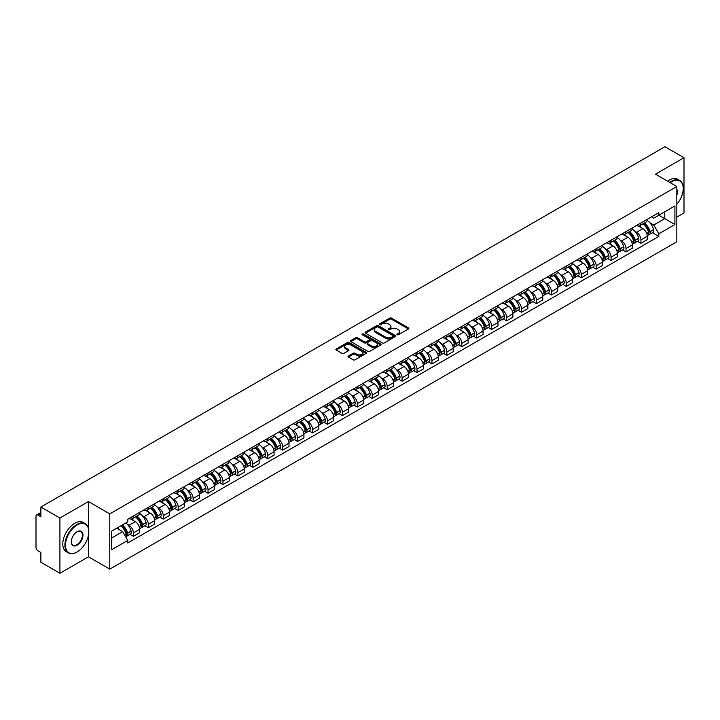 <?xml version="1.0" encoding="UTF-8"?>
<svg xmlns="http://www.w3.org/2000/svg" width="720" height="720" viewBox="0 0 720 720"><rect width="100%" height="100%" fill="white"/><g stroke="black" fill="none" stroke-linecap="round" stroke-linejoin="round"><path stroke-width="1.08" d="M397.152 334.737A0.927 0.54 0 0 0 398.466 334.737L408.447 328.977A1.332 0.765 0 0 0 408.834 328.437A1.332 0.765 0 0 0 408.447 327.897L391.545 318.132A1.332 0.765 0 0 0 389.664 318.132L379.683 323.892A0.927 0.54 0 0 0 380.997 324.657L382.293 323.91A4.248 2.457 0 0 1 388.305 323.91L389.709 324.72A4.248 2.457 0 0 1 390.951 326.457A4.248 2.457 0 0 1 389.709 328.194L388.422 328.941A0.927 0.54 0 0 0 389.736 329.697L391.023 328.95A4.248 2.457 0 0 1 397.035 328.95L398.448 329.769A4.248 2.457 0 0 1 399.69 331.497A4.248 2.457 0 0 1 398.448 333.234L397.152 333.981A0.927 0.54 0 0 0 397.152 334.737L397.152 333.981M348.435 355.986A1.332 0.765 0 0 0 348.039 356.526A1.332 0.765 0 0 0 348.435 357.066L353.178 359.811A1.332 0.765 0 0 0 355.05 359.811L366.138 353.412A1.332 0.765 0 0 0 366.525 352.863A1.332 0.765 0 0 0 366.138 352.323L349.227 342.567A1.332 0.765 0 0 0 347.355 342.567L336.267 348.966A1.332 0.765 0 0 0 335.88 349.506A1.332 0.765 0 0 0 336.267 350.046L342 353.358A1.332 0.765 0 0 0 343.872 353.358L348.615 350.613A1.332 0.765 0 0 0 349.011 350.073A1.332 0.765 0 0 0 348.615 349.533L345.78 347.895A3.555 2.052 0 0 1 344.736 346.437A3.555 2.052 0 0 1 346.932 344.547A3.555 2.052 0 0 1 350.802 344.988L361.935 351.414A3.555 2.052 0 0 1 362.97 352.863A3.555 2.052 0 0 1 360.783 354.762A3.555 2.052 0 0 1 356.904 354.321L355.05 353.25A1.332 0.765 0 0 0 353.178 353.25L348.435 355.986L348.435 357.066L353.178 354.348L353.178 353.25M109.773 513.882L88.434 501.561L59.922 518.031L40.878 507.033L664.956 146.727L684 157.716L655.488 174.186L676.827 186.507L109.773 513.882L109.773 569.133L676.827 241.749L676.827 186.507M382.383 342.945A1.332 0.765 0 0 0 384.264 342.945L395.343 336.546A1.332 0.765 0 0 0 395.739 336.006A1.332 0.765 0 0 0 395.343 335.457L378.441 325.701A1.332 0.765 0 0 0 376.56 325.701L365.481 332.1A1.332 0.765 0 0 0 365.085 332.64A1.332 0.765 0 0 0 365.481 333.18L382.383 342.945M362.61 334.944A0.927 0.54 0 0 1 363.555 335.07L380.727 344.988L369.657 351.378A1.332 0.765 0 0 1 367.776 351.378L350.874 341.613L350.874 340.533A1.332 0.765 0 0 0 350.487 341.073A1.332 0.765 0 0 0 350.874 341.613M350.874 340.533L355.617 337.788A1.332 0.765 0 0 1 357.498 337.788L364.347 341.748A1.332 0.765 0 0 0 366.228 341.748L369.378 339.93A1.332 0.765 0 0 0 369.765 339.39A1.332 0.765 0 0 0 369.378 338.85L362.241 334.728A0.927 0.54 0 0 1 363.555 333.972L380.745 343.89A1.332 0.765 0 0 1 381.132 344.43A1.332 0.765 0 0 1 380.745 344.979L380.745 343.89M59.922 518.031L59.922 573.273L40.878 562.284L40.878 552.501L37.917 550.791A2.709 1.566 -120 0 1 36 547.47L36 516.204A2.709 1.566 -120 0 1 36.558 514.962L40.878 512.469M676.827 217.107L684 212.967L684 157.716M59.922 573.273L88.434 556.812L109.773 569.133M40.878 507.033L40.878 516.816L37.917 515.097A2.709 1.566 -120 0 0 36.558 514.962M640.944 222.966A6.228 3.591 60 0 1 639.648 225.756L645.966 222.111A6.228 3.591 -120 0 0 647.253 219.321M634.95 231.381L636.543 232.299A6.228 3.591 60 0 1 640.944 239.922L647.253 236.277A6.228 3.591 -120 0 0 642.852 228.654L638.334 226.044M647.253 236.277L647.253 239.652L640.944 243.297L637.515 241.317M639.648 225.756A6.228 3.591 60 0 1 636.588 225.477M640.944 239.922L640.944 243.297M626.013 231.579A6.228 3.591 60 0 1 624.726 234.378L631.035 230.733A6.228 3.591 -120 0 0 632.331 227.934M622.584 249.939L626.013 251.91L632.331 248.265L632.331 244.899A6.228 3.591 -120 0 0 627.93 237.276L623.403 234.666M624.726 234.378A6.228 3.591 60 0 1 621.657 234.099M620.019 240.003L621.612 240.921A6.228 3.591 60 0 1 626.013 248.544L626.013 251.91M611.082 240.201A6.228 3.591 60 0 1 609.795 242.991L616.113 239.346A6.228 3.591 -120 0 0 617.4 236.556M607.662 258.552L611.082 260.532L617.4 256.887L617.4 253.512A6.228 3.591 -120 0 0 612.999 245.889L608.481 243.279M609.795 242.991A6.228 3.591 60 0 1 606.735 242.712M605.088 248.616L606.681 249.534A6.228 3.591 60 0 1 611.082 257.157L611.082 260.532M596.16 248.823A6.228 3.591 60 0 1 594.873 251.613L601.182 247.968A6.228 3.591 -120 0 0 602.469 245.169M592.731 267.174L596.16 269.154L602.478 265.5L602.478 262.134A6.228 3.591 -120 0 0 598.068 254.511L593.55 251.901M594.873 251.613A6.228 3.591 60 0 1 591.804 251.334M590.166 257.238L591.759 258.156A6.228 3.591 60 0 1 596.16 265.779L596.16 269.154M581.229 257.436A6.228 3.591 60 0 1 579.942 260.235L586.26 256.59A6.228 3.591 -120 0 0 587.547 253.791M577.809 275.787L581.229 277.767L587.547 274.122L587.547 270.756A6.228 3.591 -120 0 0 583.146 263.124L578.628 260.514M579.942 260.235A6.228 3.591 60 0 1 576.873 259.947M575.235 265.851L576.828 266.778A6.228 3.591 60 0 1 581.229 274.401L581.229 277.767M566.307 266.058A6.228 3.591 60 0 1 565.011 268.848L571.329 265.203A6.228 3.591 -120 0 0 572.616 262.413M562.878 284.409L566.307 286.389L572.616 282.744L572.616 279.369A6.228 3.591 -120 0 0 568.215 271.746L563.697 269.136M565.011 268.848A6.228 3.591 60 0 1 561.951 268.569M560.313 274.473L561.906 275.391A6.228 3.591 60 0 1 566.307 283.014L566.307 286.389M551.376 274.671A6.228 3.591 60 0 1 550.089 277.47L556.398 273.825A6.228 3.591 -120 0 0 557.694 271.026M547.947 293.031L551.376 295.002L557.694 291.357L557.694 287.991A6.228 3.591 -120 0 0 553.293 280.368L548.766 277.758M550.089 277.47A6.228 3.591 60 0 1 547.02 277.191M545.382 283.095L546.975 284.013A6.228 3.591 60 0 1 551.376 291.636L551.376 295.002M536.445 283.293A6.228 3.591 60 0 1 535.158 286.083L541.476 282.438A6.228 3.591 -120 0 0 542.763 279.648M533.025 301.644L536.445 303.624L542.763 299.979L542.763 296.604A6.228 3.591 -120 0 0 538.362 288.981L533.844 286.371M535.158 286.083A6.228 3.591 60 0 1 532.098 285.804M530.451 291.708L532.044 292.626A6.228 3.591 60 0 1 536.445 300.249L536.445 303.624M521.523 291.906A6.228 3.591 60 0 1 520.236 294.705L526.545 291.06A6.228 3.591 -120 0 0 527.841 288.261M518.094 310.266L521.523 312.237L527.841 308.592L527.841 305.226A6.228 3.591 -120 0 0 523.431 297.603L518.913 294.993M520.236 294.705A6.228 3.591 60 0 1 517.167 294.426M515.529 300.33L517.122 301.248A6.228 3.591 60 0 1 521.523 308.871L521.523 312.237M506.592 300.528A6.228 3.591 60 0 1 505.305 303.327L511.623 299.673A6.228 3.591 -120 0 0 512.91 296.883M503.172 318.879L506.592 320.859L512.91 317.214L512.91 313.839A6.228 3.591 -120 0 0 508.509 306.216L503.991 303.606M505.305 303.327A6.228 3.591 60 0 1 502.245 303.039M500.598 308.943L502.191 309.861A6.228 3.591 60 0 1 506.592 317.493L506.592 320.859M491.67 309.15A6.228 3.591 60 0 1 490.374 311.94L496.692 308.295A6.228 3.591 -120 0 0 497.979 305.505M488.241 327.501L491.67 329.481L497.979 325.827L497.979 322.461A6.228 3.591 -120 0 0 493.578 314.838L489.06 312.228M490.374 311.94A6.228 3.591 60 0 1 487.314 311.661M485.676 317.565L487.269 318.483A6.228 3.591 60 0 1 491.67 326.106L491.67 329.481M476.739 317.763A6.228 3.591 60 0 1 475.452 320.562L481.77 316.917A6.228 3.591 -120 0 0 483.057 314.118M473.319 336.114L476.739 338.094L483.057 334.449L483.057 331.083A6.228 3.591 -120 0 0 478.656 323.451L474.129 320.85M475.452 320.562A6.228 3.591 60 0 1 472.383 320.283M470.745 326.178L472.338 327.105A6.228 3.591 60 0 1 476.739 334.728L476.739 338.094M461.808 326.385A6.228 3.591 60 0 1 460.521 329.175L466.839 325.53A6.228 3.591 -120 0 0 468.126 322.74M458.388 344.736L461.808 346.716L468.126 343.071L468.126 339.696A6.228 3.591 -120 0 0 463.725 332.073L459.207 329.463M460.521 329.175A6.228 3.591 60 0 1 457.461 328.896M455.814 334.8L457.407 335.718A6.228 3.591 60 0 1 461.808 343.341L461.808 346.716M446.886 334.998A6.228 3.591 60 0 1 445.599 337.797L451.908 334.152A6.228 3.591 -120 0 0 453.204 331.353M443.457 353.358L446.886 355.329L453.204 351.684L453.204 348.318A6.228 3.591 -120 0 0 448.803 340.695L444.276 338.085M445.599 337.797A6.228 3.591 60 0 1 442.53 337.518M440.892 343.422L442.485 344.34A6.228 3.591 60 0 1 446.886 351.963L446.886 355.329M431.955 343.62A6.228 3.591 60 0 1 430.668 346.41L436.986 342.765A6.228 3.591 -120 0 0 438.273 339.975M428.535 361.971L431.955 363.951L438.273 360.306L438.273 356.931A6.228 3.591 -120 0 0 433.872 349.308L429.354 346.698M430.668 346.41A6.228 3.591 60 0 1 427.608 346.131M425.961 352.035L427.554 352.953A6.228 3.591 60 0 1 431.955 360.576L431.955 363.951M417.033 352.242A6.228 3.591 60 0 1 415.737 355.032L422.055 351.387A6.228 3.591 -120 0 0 423.342 348.588M413.604 370.593L417.033 372.564L423.342 368.919L423.342 365.553A6.228 3.591 -120 0 0 418.941 357.93L414.423 355.32M415.737 355.032A6.228 3.591 60 0 1 412.677 354.753M411.039 360.657L412.632 361.575A6.228 3.591 60 0 1 417.033 369.198L417.033 372.564M402.102 360.855A6.228 3.591 60 0 1 400.815 363.654L407.133 360A6.228 3.591 -120 0 0 408.42 357.21M398.682 379.206L402.102 381.186L408.42 377.541L408.42 374.166A6.228 3.591 -120 0 0 404.019 366.543L399.492 363.933M400.815 363.654A6.228 3.591 60 0 1 397.746 363.366M396.108 369.27L397.701 370.197A6.228 3.591 60 0 1 402.102 377.82L402.102 381.186M387.171 369.477A6.228 3.591 60 0 1 385.884 372.267L392.202 368.622A6.228 3.591 -120 0 0 393.489 365.832M383.751 387.828L387.171 389.808L393.489 386.163L393.489 382.788A6.228 3.591 -120 0 0 389.088 375.165L384.57 372.555M385.884 372.267A6.228 3.591 60 0 1 382.824 371.988M381.177 377.892L382.77 378.81A6.228 3.591 60 0 1 387.171 386.433L387.171 389.808M372.249 378.09A6.228 3.591 60 0 1 370.962 380.889L377.271 377.244A6.228 3.591 -120 0 0 378.567 374.445M368.82 396.45L372.249 398.421L378.567 394.776L378.567 391.41A6.228 3.591 -120 0 0 374.166 383.787L369.639 381.177M370.962 380.889A6.228 3.591 60 0 1 367.893 380.61M366.255 386.514L367.848 387.432A6.228 3.591 60 0 1 372.249 395.055L372.249 398.421M357.318 386.712A6.228 3.591 60 0 1 356.031 389.502L362.349 385.857A6.228 3.591 -120 0 0 363.636 383.067M353.898 405.063L357.318 407.043L363.636 403.398L363.636 400.023A6.228 3.591 -120 0 0 359.235 392.4L354.717 389.79M356.031 389.502A6.228 3.591 60 0 1 352.971 389.223M351.324 395.127L352.917 396.045A6.228 3.591 60 0 1 357.318 403.668L357.318 407.043M342.396 395.325A6.228 3.591 60 0 1 341.1 398.124L347.418 394.479A6.228 3.591 -120 0 0 348.705 391.68M338.967 413.685L342.396 415.656L348.705 412.011L348.705 408.645A6.228 3.591 -120 0 0 344.304 401.022L339.786 398.412M341.1 398.124A6.228 3.591 60 0 1 338.04 397.845M336.402 403.749L337.995 404.667A6.228 3.591 60 0 1 342.396 412.29L342.396 415.656M327.465 403.947A6.228 3.591 60 0 1 326.178 406.746L332.496 403.092A6.228 3.591 -120 0 0 333.783 400.302M324.045 422.298L327.465 424.278L333.783 420.633L333.783 417.258A6.228 3.591 -120 0 0 329.382 409.635L324.855 407.025M326.178 406.746A6.228 3.591 60 0 1 323.109 406.458M321.471 412.362L323.064 413.28A6.228 3.591 60 0 1 327.465 420.912L327.465 424.278M312.534 412.569A6.228 3.591 60 0 1 311.247 415.359L317.565 411.714A6.228 3.591 -120 0 0 318.852 408.915M309.114 430.92L312.543 432.9L318.852 429.246L318.852 425.88A6.228 3.591 -120 0 0 314.451 418.257L309.933 415.647M311.247 415.359A6.228 3.591 60 0 1 308.187 415.08M306.549 420.984L308.133 421.902A6.228 3.591 60 0 1 312.543 429.525L312.543 432.9M297.612 421.182A6.228 3.591 60 0 1 296.325 423.981L302.634 420.336A6.228 3.591 -120 0 0 303.93 417.537M294.183 439.533L297.612 441.513L303.93 437.868L303.93 434.502A6.228 3.591 -120 0 0 299.529 426.87L295.002 424.26M296.325 423.981A6.228 3.591 60 0 1 293.256 423.693M291.618 429.597L293.211 430.524A6.228 3.591 60 0 1 297.612 438.147L297.612 441.513M282.681 429.804A6.228 3.591 60 0 1 281.394 432.594L287.712 428.949A6.228 3.591 -120 0 0 288.999 426.159M279.261 448.155L282.681 450.135L288.999 446.49L288.999 443.115A6.228 3.591 -120 0 0 284.598 435.492L280.08 432.882M281.394 432.594A6.228 3.591 60 0 1 278.334 432.315M276.687 438.219L278.28 439.137A6.228 3.591 60 0 1 282.681 446.76L282.681 450.135M267.759 438.417A6.228 3.591 60 0 1 266.463 441.216L272.781 437.571A6.228 3.591 -120 0 0 274.068 434.772M264.33 456.777L267.759 458.748L274.068 455.103L274.068 451.737A6.228 3.591 -120 0 0 269.667 444.114L265.149 441.504M266.463 441.216A6.228 3.591 60 0 1 263.403 440.937M261.765 446.841L263.358 447.759A6.228 3.591 60 0 1 267.759 455.382L267.759 458.748M252.828 447.039A6.228 3.591 60 0 1 251.541 449.829L257.859 446.184A6.228 3.591 -120 0 0 259.146 443.394M249.408 465.39L252.828 467.37L259.146 463.725L259.146 460.35A6.228 3.591 -120 0 0 254.745 452.727L250.227 450.117M251.541 449.829A6.228 3.591 60 0 1 248.472 449.55M246.834 455.454L248.427 456.372A6.228 3.591 60 0 1 252.828 463.995L252.828 467.37M237.906 455.661A6.228 3.591 60 0 1 236.61 458.451L242.928 454.806A6.228 3.591 -120 0 0 244.215 452.007M234.477 474.012L237.906 475.983L244.215 472.338L244.215 468.972A6.228 3.591 -120 0 0 239.814 461.349L235.296 458.739M236.61 458.451A6.228 3.591 60 0 1 233.55 458.172M231.912 464.076L233.496 464.994A6.228 3.591 60 0 1 237.906 472.617L237.906 475.983M222.975 464.274A6.228 3.591 60 0 1 221.688 467.073L227.997 463.419A6.228 3.591 -120 0 0 229.293 460.629M219.546 482.625L222.975 484.605L229.293 480.96L229.293 477.585A6.228 3.591 -120 0 0 224.892 469.962L220.365 467.352M221.688 467.073A6.228 3.591 60 0 1 218.619 466.785M216.981 472.689L218.574 473.607A6.228 3.591 60 0 1 222.975 481.239L222.975 484.605M208.044 472.896A6.228 3.591 60 0 1 206.757 475.686L213.075 472.041A6.228 3.591 -120 0 0 214.362 469.251M204.624 491.247L208.044 493.227L214.362 489.573L214.362 486.207A6.228 3.591 -120 0 0 209.961 478.584L205.443 475.974M206.757 475.686A6.228 3.591 60 0 1 203.697 475.407M202.05 481.311L203.643 482.229A6.228 3.591 60 0 1 208.044 489.852L208.044 493.227M193.122 481.509A6.228 3.591 60 0 1 191.835 484.308L198.144 480.663A6.228 3.591 -120 0 0 199.431 477.864M189.693 499.869L193.122 501.84L199.431 498.195L199.431 494.829A6.228 3.591 -120 0 0 195.03 487.206L190.512 484.596M191.835 484.308A6.228 3.591 60 0 1 188.766 484.029M187.128 489.933L188.721 490.851A6.228 3.591 60 0 1 193.122 498.474L193.122 501.84M178.191 490.131A6.228 3.591 60 0 1 176.904 492.921L183.222 489.276A6.228 3.591 -120 0 0 184.509 486.486M174.771 508.482L178.191 510.462L184.509 506.817L184.509 503.442A6.228 3.591 -120 0 0 180.108 495.819L175.59 493.209M176.904 492.921A6.228 3.591 60 0 1 173.835 492.642M172.197 498.546L173.79 499.464A6.228 3.591 60 0 1 178.191 507.087L178.191 510.462M163.269 498.744A6.228 3.591 60 0 1 161.973 501.543L168.291 497.898A6.228 3.591 -120 0 0 169.578 495.099M159.84 517.104L163.269 519.075L169.578 515.43L169.578 512.064A6.228 3.591 -120 0 0 165.177 504.441L160.659 501.831M161.973 501.543A6.228 3.591 60 0 1 158.913 501.264M157.275 507.168L158.868 508.086A6.228 3.591 60 0 1 163.269 515.709L163.269 519.075M148.338 507.366A6.228 3.591 60 0 1 147.051 510.156L153.36 506.511A6.228 3.591 -120 0 0 154.656 503.721M144.909 525.717L148.338 527.697L154.656 524.052L154.656 520.677A6.228 3.591 -120 0 0 150.255 513.054L145.728 510.444M147.051 510.156A6.228 3.591 60 0 1 143.982 509.877M142.344 515.781L143.937 516.699A6.228 3.591 60 0 1 148.338 524.322L148.338 527.697M133.407 515.988A6.228 3.591 60 0 1 132.12 518.778L138.438 515.133A6.228 3.591 -120 0 0 139.725 512.334M129.987 534.339L133.407 536.319L139.725 532.665L139.725 529.299A6.228 3.591 -120 0 0 135.324 521.676L130.806 519.066M132.12 518.778A6.228 3.591 60 0 1 129.06 518.499M127.413 524.403L129.006 525.321A6.228 3.591 60 0 1 133.407 532.944L133.407 536.319M651.51 216.864L653.76 218.16L674.91 205.947L664.767 211.806L664.767 218.655L653.76 225.009L649.872 222.768M111.69 537.975L122.697 531.621L127.764 540.405L111.69 549.684L111.69 531.117L127.764 521.838L127.764 519.246L658.836 212.634L658.836 215.226L674.91 224.514L658.836 233.793L653.76 225.009M674.91 205.947L674.91 224.514M127.764 540.405L127.764 542.997L658.836 236.385L658.836 233.793M88.434 501.561L88.434 528.156M88.434 535.374L88.434 556.812M122.697 531.621L116.757 528.192M652.446 232.704L658.836 236.385M397.521 334.872L398.448 334.341A4.248 2.457 0 0 0 399.69 332.604L399.69 331.497M390.951 326.457L390.951 327.564A4.248 2.457 0 0 1 389.709 329.301L388.791 329.832M408.429 328.986L391.545 319.239A1.332 0.765 0 0 0 389.664 319.239L380.052 324.783M395.343 335.457L395.343 336.546L378.441 326.808A1.332 0.765 0 0 0 376.56 326.808L365.499 333.189L365.481 332.1M392.994 336.384A0.927 0.54 0 0 0 392.994 335.619L378.162 327.051A0.927 0.54 0 0 0 376.839 327.051L375.48 327.843A4.248 2.457 0 0 0 374.238 329.58A4.248 2.457 0 0 0 375.48 331.308L385.623 337.167A4.248 2.457 0 0 0 391.635 337.167L392.994 336.384L392.994 337.482A0.927 0.54 0 0 0 393.273 337.104L393.273 336.006M374.238 329.58L374.238 330.678A4.248 2.457 0 0 0 375.48 332.415L375.48 331.308M392.994 337.482L391.635 338.274A4.248 2.457 0 0 1 385.623 338.274L375.48 332.415M350.892 341.622L355.617 338.895L355.617 337.788M369.765 339.39L369.765 340.497A1.332 0.765 0 0 1 369.378 341.037L366.228 342.855A1.332 0.765 0 0 1 364.347 342.855L357.498 338.895A1.332 0.765 0 0 0 355.617 338.895M371.466 345.861A3.555 2.052 0 0 0 375.336 346.302A3.555 2.052 0 0 0 377.532 344.403A3.555 2.052 0 0 0 376.488 342.954L372.573 340.695A1.332 0.765 0 0 0 370.692 340.695L367.542 342.513A1.332 0.765 0 0 0 367.155 343.053A1.332 0.765 0 0 0 367.542 343.593L371.466 345.861L371.466 346.959A3.555 2.052 0 0 0 375.336 347.409A3.555 2.052 0 0 0 377.532 345.51L377.532 344.403M367.155 343.053L367.155 344.16A1.332 0.765 0 0 0 367.542 344.7L367.542 343.593M371.466 346.959L367.542 344.7M362.97 352.863L362.97 353.97A3.555 2.052 0 0 1 360.783 355.869A3.555 2.052 0 0 1 356.904 355.419L355.05 354.348A1.332 0.765 0 0 0 353.178 354.348M344.736 346.437L344.736 347.544A3.555 2.052 0 0 0 345.78 348.993L345.78 347.895M348.597 350.622L345.78 348.993M366.138 352.323L366.138 353.412L349.227 343.665A1.332 0.765 0 0 0 347.355 343.665L336.285 350.055L336.267 348.966M643.293 223.659A8.523 4.923 60 0 1 643.329 223.686A8.523 4.923 60 0 1 648.945 231.336L648.99 231.507A1.656 0.954 60 0 1 648.729 232.812A1.656 0.954 60 0 1 648.693 232.83M642.915 223.875A10.287 5.94 60 0 1 648.567 232.362L648.621 232.533A3.42 1.971 60 0 1 648.081 235.215L647.226 235.71M648.666 234.459A3.42 1.971 -120 0 0 649.611 234.333A3.42 1.971 -120 0 0 650.151 231.651L650.097 231.471A10.287 5.94 -120 0 0 644.445 222.993M647.127 220.41A10.287 5.94 60 0 1 653.589 229.455L653.643 229.635A3.42 1.971 60 0 1 653.103 232.317L649.611 234.333M639.405 225.882A10.287 5.94 60 0 1 641.556 227.907M646.56 227.916L647.865 228.681M628.362 232.281A8.523 4.923 60 0 1 628.407 232.299A8.523 4.923 60 0 1 634.014 239.949L634.068 240.129A1.656 0.954 60 0 1 633.807 241.434A1.656 0.954 60 0 1 633.762 241.452M627.993 232.488A10.287 5.94 60 0 1 633.645 240.975L633.69 241.155A3.42 1.971 60 0 1 633.15 243.837L632.304 244.332M633.735 243.081A3.42 1.971 -120 0 0 634.68 242.955A3.42 1.971 -120 0 0 635.22 240.273L635.175 240.093A10.287 5.94 -120 0 0 629.523 231.606M632.196 229.032A10.287 5.94 60 0 1 638.667 238.077L638.712 238.257A3.42 1.971 60 0 1 638.172 240.939L634.68 242.955M624.483 234.495A10.287 5.94 60 0 1 626.625 236.52M631.629 236.538L632.943 237.294M613.431 240.894A8.523 4.923 60 0 1 613.476 240.921A8.523 4.923 60 0 1 619.083 248.571L619.137 248.742A1.656 0.954 60 0 1 618.876 250.047A1.656 0.954 60 0 1 618.84 250.065M613.062 241.11A10.287 5.94 60 0 1 618.714 249.597L618.768 249.777A3.42 1.971 60 0 1 618.228 252.459L617.373 252.945M618.813 251.703A3.42 1.971 -120 0 0 619.758 251.568A3.42 1.971 -120 0 0 620.298 248.886L620.244 248.715A10.287 5.94 -120 0 0 614.592 240.228M617.274 237.645A10.287 5.94 60 0 1 623.736 246.699L623.79 246.87A3.42 1.971 60 0 1 623.25 249.552L619.758 251.568M609.552 243.117A10.287 5.94 60 0 1 611.703 245.142M616.698 245.16L618.012 245.916M598.509 249.516A8.523 4.923 60 0 1 598.554 249.534A8.523 4.923 60 0 1 604.161 257.184L604.206 257.364A1.656 0.954 60 0 1 603.945 258.669A1.656 0.954 60 0 1 603.909 258.687M598.131 249.732A10.287 5.94 60 0 1 603.783 258.21L603.837 258.39A3.42 1.971 60 0 1 603.297 261.072L602.451 261.567M603.882 260.316A3.42 1.971 -120 0 0 604.827 260.19A3.42 1.971 -120 0 0 605.367 257.508L605.322 257.328A10.287 5.94 -120 0 0 599.67 248.841M602.343 246.267A10.287 5.94 60 0 1 608.814 255.312L608.859 255.492A3.42 1.971 60 0 1 608.319 258.174L604.827 260.19M594.63 251.73A10.287 5.94 60 0 1 596.772 253.764M601.776 253.773L603.09 254.529M583.578 258.129A8.523 4.923 60 0 1 583.623 258.156A8.523 4.923 60 0 1 589.23 265.806L589.284 265.986A1.656 0.954 60 0 1 589.023 267.282A1.656 0.954 60 0 1 588.987 267.3M583.209 258.345A10.287 5.94 60 0 1 588.861 266.832L588.906 267.012A3.42 1.971 60 0 1 588.366 269.694L587.52 270.18M588.951 268.938A3.42 1.971 -120 0 0 589.905 268.812A3.42 1.971 -120 0 0 590.445 266.121L590.391 265.95A10.287 5.94 -120 0 0 584.739 257.463M587.421 254.88A10.287 5.94 60 0 1 593.883 263.934L593.937 264.105A3.42 1.971 60 0 1 593.397 266.787L589.905 268.812M579.699 260.352A10.287 5.94 60 0 1 581.85 262.377M586.845 262.395L588.159 263.151M568.656 266.751A8.523 4.923 60 0 1 568.692 266.778A8.523 4.923 60 0 1 574.308 274.428L574.353 274.599A1.656 0.954 60 0 1 574.092 275.904A1.656 0.954 60 0 1 574.056 275.922M568.278 266.967A10.287 5.94 60 0 1 573.93 275.454L573.984 275.625A3.42 1.971 60 0 1 573.444 278.307L572.589 278.802M574.029 277.551A3.42 1.971 -120 0 0 574.974 277.425A3.42 1.971 -120 0 0 575.514 274.743L575.46 274.563A10.287 5.94 -120 0 0 569.808 266.085M572.49 263.502A10.287 5.94 60 0 1 578.952 272.547L579.006 272.727A3.42 1.971 60 0 1 578.466 275.409L574.974 277.425M564.768 268.974A10.287 5.94 60 0 1 566.919 270.999M571.923 271.008L573.228 271.764M676.827 204.282A16.506 9.531 120 0 0 683.235 188.55A16.506 9.531 120 0 0 671.562 181.809A16.506 9.531 120 0 0 670.203 182.682M669.663 182.367A16.911 9.765 -60 0 1 671.274 181.314A16.911 9.765 -60 0 1 679.734 180.468A16.911 9.765 -60 0 1 683.235 188.217A16.911 9.765 -60 0 1 683.235 188.379M676.827 189.333A8.253 4.77 -60 0 1 676.827 195.165M667.557 181.152A16.911 9.765 -60 0 1 669.168 180.09A16.911 9.765 -60 0 1 677.628 179.253L679.734 180.468M76.86 552.114L77.148 551.952A16.506 9.531 120 0 0 88.821 531.729A16.506 9.531 120 0 0 77.148 524.988A16.506 9.531 120 0 0 65.475 545.211A16.506 9.531 120 0 0 77.148 551.952L76.86 552.114A16.911 9.765 -60 0 1 68.4 552.951A16.911 9.765 -60 0 1 65.808 539.397A16.911 9.765 -60 0 1 76.86 524.493A16.911 9.765 -60 0 1 85.32 523.656A16.911 9.765 -60 0 1 88.821 531.396A16.911 9.765 -60 0 1 88.821 531.567M77.148 531.729L77.148 531.729A8.253 4.77 -60 0 1 82.98 535.095A8.253 4.77 -60 0 1 77.148 545.211A8.253 4.77 -60 0 1 71.307 541.836A8.253 4.77 -60 0 1 77.148 531.729L77.148 531.729M71.307 541.674A7.848 4.536 120 0 0 72.936 545.103A7.848 4.536 120 0 0 76.86 544.716A7.848 4.536 120 0 0 81.99 537.795A7.848 4.536 120 0 0 80.784 531.504A7.848 4.536 120 0 0 77.004 531.819M68.4 552.951L66.294 551.736A16.911 9.765 -60 0 1 63.702 538.182A16.911 9.765 -60 0 1 74.754 523.278A16.911 9.765 -60 0 1 83.214 522.441L85.32 523.656M553.725 275.364A8.523 4.923 60 0 1 553.77 275.391A8.523 4.923 60 0 1 559.377 283.041L559.431 283.221A1.656 0.954 60 0 1 559.17 284.517A1.656 0.954 60 0 1 559.125 284.544M553.356 275.58A10.287 5.94 60 0 1 559.008 284.067L559.053 284.247A3.42 1.971 60 0 1 558.513 286.929L557.667 287.415M559.098 286.173A3.42 1.971 -120 0 0 560.043 286.047A3.42 1.971 -120 0 0 560.583 283.365L560.538 283.185A10.287 5.94 -120 0 0 554.886 274.698M557.559 272.124A10.287 5.94 60 0 1 564.03 281.169L564.075 281.349A3.42 1.971 60 0 1 563.535 284.031L560.043 286.047M549.846 277.587A10.287 5.94 60 0 1 551.997 279.612M556.992 279.63L558.306 280.386M538.794 283.986A8.523 4.923 60 0 1 538.839 284.013A8.523 4.923 60 0 1 544.455 291.663L544.5 291.834A1.656 0.954 60 0 1 544.239 293.139A1.656 0.954 60 0 1 544.203 293.157M538.425 284.202A10.287 5.94 60 0 1 544.077 292.689L544.131 292.86A3.42 1.971 60 0 1 543.591 295.551L542.736 296.037M544.176 294.795A3.42 1.971 -120 0 0 545.121 294.66A3.42 1.971 -120 0 0 545.661 291.978L545.607 291.807A10.287 5.94 -120 0 0 539.955 283.32M542.637 280.737A10.287 5.94 60 0 1 549.099 289.791L549.153 289.962A3.42 1.971 60 0 1 548.613 292.644L545.121 294.66M534.915 286.209A10.287 5.94 60 0 1 537.066 288.234M542.07 288.252L543.375 289.008M523.872 292.608A8.523 4.923 60 0 1 523.917 292.626A8.523 4.923 60 0 1 529.524 300.276L529.578 300.456A1.656 0.954 60 0 1 529.308 301.761A1.656 0.954 60 0 1 529.272 301.779M523.494 292.815A10.287 5.94 60 0 1 529.146 301.302L529.2 301.482A3.42 1.971 60 0 1 528.66 304.164L527.814 304.659M529.245 303.408A3.42 1.971 -120 0 0 530.19 303.282A3.42 1.971 -120 0 0 530.73 300.6L530.685 300.42A10.287 5.94 -120 0 0 525.033 291.933M527.706 289.359A10.287 5.94 60 0 1 534.177 298.404L534.222 298.584A3.42 1.971 60 0 1 533.682 301.266L530.19 303.282M519.993 294.822A10.287 5.94 60 0 1 522.135 296.856M527.139 296.865L528.453 297.621M508.941 301.221A8.523 4.923 60 0 1 508.986 301.248A8.523 4.923 60 0 1 514.593 308.898L514.647 309.078A1.656 0.954 60 0 1 514.386 310.374A1.656 0.954 60 0 1 514.35 310.392M508.572 301.437A10.287 5.94 60 0 1 514.224 309.924L514.269 310.104A3.42 1.971 60 0 1 513.729 312.786L512.883 313.272M514.314 312.03A3.42 1.971 -120 0 0 515.268 311.895A3.42 1.971 -120 0 0 515.808 309.213L515.754 309.042A10.287 5.94 -120 0 0 510.102 300.555M512.784 297.972A10.287 5.94 60 0 1 519.246 307.026L519.3 307.197A3.42 1.971 60 0 1 518.76 309.879L515.268 311.895M505.062 303.444A10.287 5.94 60 0 1 507.213 305.469M512.208 305.487L513.522 306.243M494.019 309.843A8.523 4.923 60 0 1 494.055 309.861A8.523 4.923 60 0 1 499.671 317.511L499.716 317.691A1.656 0.954 60 0 1 499.455 318.996A1.656 0.954 60 0 1 499.419 319.014M493.641 310.059A10.287 5.94 60 0 1 499.293 318.546L499.347 318.717A3.42 1.971 60 0 1 498.807 321.399L497.952 321.894M499.392 320.643A3.42 1.971 -120 0 0 500.337 320.517A3.42 1.971 -120 0 0 500.877 317.835L500.823 317.655A10.287 5.94 -120 0 0 495.171 309.168M497.853 306.594A10.287 5.94 60 0 1 504.315 315.639L504.369 315.819A3.42 1.971 60 0 1 503.829 318.501L500.337 320.517M490.131 312.057A10.287 5.94 60 0 1 492.282 314.091M497.286 314.1L498.591 314.856M479.088 318.456A8.523 4.923 60 0 1 479.133 318.483A8.523 4.923 60 0 1 484.74 326.133L484.794 326.313A1.656 0.954 60 0 1 484.533 327.609A1.656 0.954 60 0 1 484.488 327.636M478.719 318.672A10.287 5.94 60 0 1 484.371 327.159L484.416 327.339A3.42 1.971 60 0 1 483.876 330.021L483.03 330.507M484.461 329.265A3.42 1.971 -120 0 0 485.406 329.139A3.42 1.971 -120 0 0 485.946 326.457L485.901 326.277A10.287 5.94 -120 0 0 480.249 317.79M482.922 315.216A10.287 5.94 60 0 1 489.393 324.261L489.438 324.432A3.42 1.971 60 0 1 488.898 327.123L485.406 329.139M475.209 320.679A10.287 5.94 60 0 1 477.36 322.704M482.355 322.722L483.669 323.478M464.157 327.078A8.523 4.923 60 0 1 464.202 327.105A8.523 4.923 60 0 1 469.818 334.755L469.863 334.926A1.656 0.954 60 0 1 469.602 336.231A1.656 0.954 60 0 1 469.566 336.249M463.788 327.294A10.287 5.94 60 0 1 469.44 335.781L469.494 335.952A3.42 1.971 60 0 1 468.954 338.634L468.099 339.129M469.539 337.878A3.42 1.971 -120 0 0 470.484 337.752A3.42 1.971 -120 0 0 471.024 335.07L470.97 334.89A10.287 5.94 -120 0 0 465.318 326.412M468 323.829A10.287 5.94 60 0 1 474.462 332.874L474.516 333.054A3.42 1.971 60 0 1 473.976 335.736L470.484 337.752M460.278 329.301A10.287 5.94 60 0 1 462.429 331.326M467.433 331.335L468.738 332.1M449.235 335.691A8.523 4.923 60 0 1 449.28 335.718A8.523 4.923 60 0 1 454.887 343.368L454.941 343.548A1.656 0.954 60 0 1 454.671 344.844A1.656 0.954 60 0 1 454.635 344.871M448.857 335.907A10.287 5.94 60 0 1 454.509 344.394L454.563 344.574A3.42 1.971 60 0 1 454.023 347.256L453.177 347.742M454.608 346.5A3.42 1.971 -120 0 0 455.553 346.374A3.42 1.971 -120 0 0 456.093 343.692L456.048 343.512A10.287 5.94 -120 0 0 450.396 335.025M453.069 332.451A10.287 5.94 60 0 1 459.54 341.496L459.585 341.676A3.42 1.971 60 0 1 459.045 344.358L455.553 346.374M445.356 337.914A10.287 5.94 60 0 1 447.498 339.939M452.502 339.957L453.816 340.713M434.304 344.313A8.523 4.923 60 0 1 434.349 344.34A8.523 4.923 60 0 1 439.956 351.99L440.01 352.161A1.656 0.954 60 0 1 439.749 353.466A1.656 0.954 60 0 1 439.713 353.484M433.935 344.529A10.287 5.94 60 0 1 439.587 353.016L439.632 353.187A3.42 1.971 60 0 1 439.092 355.878L438.246 356.364M439.677 355.122A3.42 1.971 -120 0 0 440.631 354.987A3.42 1.971 -120 0 0 441.171 352.305L441.117 352.134A10.287 5.94 -120 0 0 435.465 343.647M438.147 341.064A10.287 5.94 60 0 1 444.609 350.118L444.663 350.289A3.42 1.971 60 0 1 444.123 352.971L440.631 354.987M430.425 346.536A10.287 5.94 60 0 1 432.576 348.561M437.571 348.579L438.885 349.335M419.382 352.935A8.523 4.923 60 0 1 419.418 352.953A8.523 4.923 60 0 1 425.034 360.603L425.079 360.783A1.656 0.954 60 0 1 424.818 362.088A1.656 0.954 60 0 1 424.782 362.106M419.004 353.151A10.287 5.94 60 0 1 424.656 361.629L424.71 361.809A3.42 1.971 60 0 1 424.17 364.491L423.315 364.986M424.755 363.735A3.42 1.971 -120 0 0 425.7 363.609A3.42 1.971 -120 0 0 426.24 360.927L426.186 360.747A10.287 5.94 -120 0 0 420.534 352.26M423.216 349.686A10.287 5.94 60 0 1 429.678 358.731L429.732 358.911A3.42 1.971 60 0 1 429.192 361.593L425.7 363.609M415.503 355.149A10.287 5.94 60 0 1 417.645 357.183M422.649 357.192L423.954 357.948M404.451 361.548A8.523 4.923 60 0 1 404.496 361.575A8.523 4.923 60 0 1 410.103 369.225L410.157 369.405A1.656 0.954 60 0 1 409.896 370.701A1.656 0.954 60 0 1 409.86 370.719M404.082 361.764A10.287 5.94 60 0 1 409.734 370.251L409.779 370.431A3.42 1.971 60 0 1 409.239 373.113L408.393 373.599M409.824 372.357A3.42 1.971 -120 0 0 410.769 372.231A3.42 1.971 -120 0 0 411.309 369.54L411.264 369.369A10.287 5.94 -120 0 0 405.612 360.882M408.285 358.299A10.287 5.94 60 0 1 414.756 367.353L414.801 367.524A3.42 1.971 60 0 1 414.261 370.206L410.769 372.231M400.572 363.771A10.287 5.94 60 0 1 402.723 365.796M407.718 365.814L409.032 366.57M389.529 370.17A8.523 4.923 60 0 1 389.565 370.197A8.523 4.923 60 0 1 395.181 377.847L395.226 378.018A1.656 0.954 60 0 1 394.965 379.323A1.656 0.954 60 0 1 394.929 379.341M389.151 370.386A10.287 5.94 60 0 1 394.803 378.873L394.857 379.044A3.42 1.971 60 0 1 394.317 381.726L393.462 382.221M394.902 380.97A3.42 1.971 -120 0 0 395.847 380.844A3.42 1.971 -120 0 0 396.387 378.162L396.333 377.982A10.287 5.94 -120 0 0 390.681 369.504M393.363 366.921A10.287 5.94 60 0 1 399.825 375.966L399.879 376.146A3.42 1.971 60 0 1 399.339 378.828L395.847 380.844M385.641 372.384A10.287 5.94 60 0 1 387.792 374.418M392.796 374.427L394.101 375.183M374.598 378.783A8.523 4.923 60 0 1 374.643 378.81A8.523 4.923 60 0 1 380.25 386.46L380.304 386.64A1.656 0.954 60 0 1 380.034 387.936A1.656 0.954 60 0 1 379.998 387.963M374.22 378.999A10.287 5.94 60 0 1 379.872 387.486L379.926 387.666A3.42 1.971 60 0 1 379.386 390.348L378.54 390.834M379.971 389.592A3.42 1.971 -120 0 0 380.916 389.466A3.42 1.971 -120 0 0 381.456 386.784L381.411 386.604A10.287 5.94 -120 0 0 375.759 378.117M378.432 375.543A10.287 5.94 60 0 1 384.903 384.588L384.948 384.768A3.42 1.971 60 0 1 384.408 387.45L380.916 389.466M370.719 381.006A10.287 5.94 60 0 1 372.861 383.031M377.865 383.049L379.179 383.805M359.667 387.405A8.523 4.923 60 0 1 359.712 387.432A8.523 4.923 60 0 1 365.319 395.082L365.373 395.253A1.656 0.954 60 0 1 365.112 396.558A1.656 0.954 60 0 1 365.076 396.576M359.298 387.621A10.287 5.94 60 0 1 364.95 396.108L364.995 396.279A3.42 1.971 60 0 1 364.455 398.961L363.609 399.456M365.04 398.214A3.42 1.971 -120 0 0 365.994 398.079A3.42 1.971 -120 0 0 366.534 395.397L366.48 395.226A10.287 5.94 -120 0 0 360.828 386.739M363.51 384.156A10.287 5.94 60 0 1 369.972 393.201L370.026 393.381A3.42 1.971 60 0 1 369.486 396.063L365.994 398.079M355.788 389.628A10.287 5.94 60 0 1 357.939 391.653M362.934 391.662L364.248 392.427M344.745 396.027A8.523 4.923 60 0 1 344.79 396.045A8.523 4.923 60 0 1 350.397 403.695L350.442 403.875A1.656 0.954 60 0 1 350.181 405.18A1.656 0.954 60 0 1 350.145 405.198M344.367 396.234A10.287 5.94 60 0 1 350.019 404.721L350.073 404.901A3.42 1.971 60 0 1 349.533 407.583L348.687 408.078M350.118 406.827A3.42 1.971 -120 0 0 351.063 406.701A3.42 1.971 -120 0 0 351.603 404.019L351.549 403.839A10.287 5.94 -120 0 0 345.897 395.352M348.579 392.778A10.287 5.94 60 0 1 355.041 401.823L355.095 402.003A3.42 1.971 60 0 1 354.555 404.685L351.063 406.701M340.866 398.241A10.287 5.94 60 0 1 343.008 400.266M348.012 400.284L349.317 401.04M329.814 404.64A8.523 4.923 60 0 1 329.859 404.667A8.523 4.923 60 0 1 335.466 412.317L335.52 412.497A1.656 0.954 60 0 1 335.259 413.793A1.656 0.954 60 0 1 335.223 413.811M329.445 404.856A10.287 5.94 60 0 1 335.097 413.343L335.142 413.523A3.42 1.971 60 0 1 334.602 416.205L333.756 416.691M335.187 415.449A3.42 1.971 -120 0 0 336.132 415.314A3.42 1.971 -120 0 0 336.672 412.632L336.627 412.461A10.287 5.94 -120 0 0 330.975 403.974M333.648 401.391A10.287 5.94 60 0 1 340.119 410.445L340.164 410.616A3.42 1.971 60 0 1 339.624 413.298L336.132 415.314M325.935 406.863A10.287 5.94 60 0 1 328.086 408.888M333.081 408.906L334.395 409.662M314.892 413.262A8.523 4.923 60 0 1 314.928 413.28A8.523 4.923 60 0 1 320.544 420.93L320.589 421.11A1.656 0.954 60 0 1 320.328 422.415A1.656 0.954 60 0 1 320.292 422.433M314.514 413.478A10.287 5.94 60 0 1 320.166 421.956L320.22 422.136A3.42 1.971 60 0 1 319.68 424.818L318.825 425.313M320.265 424.062A3.42 1.971 -120 0 0 321.21 423.936A3.42 1.971 -120 0 0 321.75 421.254L321.696 421.074A10.287 5.94 -120 0 0 316.044 412.587M318.726 410.013A10.287 5.94 60 0 1 325.188 419.058L325.242 419.238A3.42 1.971 60 0 1 324.702 421.92L321.21 423.936M311.004 415.476A10.287 5.94 60 0 1 313.155 417.51M318.159 417.519L319.464 418.275M299.961 421.875A8.523 4.923 60 0 1 300.006 421.902A8.523 4.923 60 0 1 305.613 429.552L305.667 429.732A1.656 0.954 60 0 1 305.406 431.028A1.656 0.954 60 0 1 305.361 431.046M299.592 422.091A10.287 5.94 60 0 1 305.244 430.578L305.289 430.758A3.42 1.971 60 0 1 304.749 433.44L303.903 433.926M305.334 432.684A3.42 1.971 -120 0 0 306.279 432.558A3.42 1.971 -120 0 0 306.819 429.867L306.774 429.696A10.287 5.94 -120 0 0 301.122 421.209M303.795 418.626A10.287 5.94 60 0 1 310.266 427.68L310.311 427.851A3.42 1.971 60 0 1 309.771 430.542L306.279 432.558M296.082 424.098A10.287 5.94 60 0 1 298.224 426.123M303.228 426.141L304.542 426.897M285.03 430.497A8.523 4.923 60 0 1 285.075 430.524A8.523 4.923 60 0 1 290.682 438.174L290.736 438.345A1.656 0.954 60 0 1 290.475 439.65A1.656 0.954 60 0 1 290.439 439.668M284.661 430.713A10.287 5.94 60 0 1 290.313 439.2L290.367 439.371A3.42 1.971 60 0 1 289.827 442.053L288.972 442.548M290.403 441.297A3.42 1.971 -120 0 0 291.357 441.171A3.42 1.971 -120 0 0 291.897 438.489L291.843 438.309A10.287 5.94 -120 0 0 286.191 429.831M288.873 427.248A10.287 5.94 60 0 1 295.335 436.293L295.389 436.473A3.42 1.971 60 0 1 294.849 439.155L291.357 441.171M281.151 432.72A10.287 5.94 60 0 1 283.302 434.745M288.297 434.754L289.611 435.519M270.108 439.11A8.523 4.923 60 0 1 270.153 439.137A8.523 4.923 60 0 1 275.76 446.787L275.805 446.967A1.656 0.954 60 0 1 275.544 448.263A1.656 0.954 60 0 1 275.508 448.29M269.73 439.326A10.287 5.94 60 0 1 275.382 447.813L275.436 447.993A3.42 1.971 60 0 1 274.896 450.675L274.05 451.161M275.481 449.919A3.42 1.971 -120 0 0 276.426 449.793A3.42 1.971 -120 0 0 276.966 447.111L276.912 446.931A10.287 5.94 -120 0 0 271.26 438.444M273.942 435.87A10.287 5.94 60 0 1 280.413 444.915L280.458 445.095A3.42 1.971 60 0 1 279.918 447.777L276.426 449.793M266.229 441.333A10.287 5.94 60 0 1 268.371 443.358M273.375 443.376L274.68 444.132M255.177 447.732A8.523 4.923 60 0 1 255.222 447.759A8.523 4.923 60 0 1 260.829 455.409L260.883 455.58A1.656 0.954 60 0 1 260.622 456.885A1.656 0.954 60 0 1 260.586 456.903M254.808 447.948A10.287 5.94 60 0 1 260.46 456.435L260.505 456.606A3.42 1.971 60 0 1 259.965 459.297L259.119 459.783M260.55 458.541A3.42 1.971 -120 0 0 261.495 458.406A3.42 1.971 -120 0 0 262.035 455.724L261.99 455.553A10.287 5.94 -120 0 0 256.338 447.066M259.011 444.483A10.287 5.94 60 0 1 265.482 453.537L265.527 453.708A3.42 1.971 60 0 1 264.996 456.39L261.495 458.406M251.298 449.955A10.287 5.94 60 0 1 253.449 451.98M258.444 451.998L259.758 452.754M240.255 456.354A8.523 4.923 60 0 1 240.291 456.372A8.523 4.923 60 0 1 245.907 464.022L245.952 464.202A1.656 0.954 60 0 1 245.691 465.507A1.656 0.954 60 0 1 245.655 465.525M239.877 456.57A10.287 5.94 60 0 1 245.529 465.048L245.583 465.228A3.42 1.971 60 0 1 245.043 467.91L244.188 468.405M245.628 467.154A3.42 1.971 -120 0 0 246.573 467.028A3.42 1.971 -120 0 0 247.113 464.346L247.059 464.166A10.287 5.94 -120 0 0 241.407 455.679M244.089 453.105A10.287 5.94 60 0 1 250.551 462.15L250.605 462.33A3.42 1.971 60 0 1 250.065 465.012L246.573 467.028M236.367 458.568A10.287 5.94 60 0 1 238.518 460.602M243.522 460.611L244.827 461.367M225.324 464.967A8.523 4.923 60 0 1 225.369 464.994A8.523 4.923 60 0 1 230.976 472.644L231.03 472.824A1.656 0.954 60 0 1 230.769 474.12A1.656 0.954 60 0 1 230.724 474.138M224.955 465.183A10.287 5.94 60 0 1 230.607 473.67L230.652 473.85A3.42 1.971 60 0 1 230.112 476.532L229.266 477.018M230.697 475.776A3.42 1.971 -120 0 0 231.642 475.641A3.42 1.971 -120 0 0 232.182 472.959L232.137 472.788A10.287 5.94 -120 0 0 226.485 464.301M229.158 461.718A10.287 5.94 60 0 1 235.629 470.772L235.674 470.943A3.42 1.971 60 0 1 235.134 473.625L231.642 475.641M221.445 467.19A10.287 5.94 60 0 1 223.587 469.215M228.591 469.233L229.905 469.989M210.393 473.589A8.523 4.923 60 0 1 210.438 473.607A8.523 4.923 60 0 1 216.045 481.266L216.099 481.437A1.656 0.954 60 0 1 215.838 482.742A1.656 0.954 60 0 1 215.802 482.76M210.024 473.805A10.287 5.94 60 0 1 215.676 482.292L215.73 482.463A3.42 1.971 60 0 1 215.19 485.145L214.335 485.64M215.766 484.389A3.42 1.971 -120 0 0 216.72 484.263A3.42 1.971 -120 0 0 217.26 481.581L217.206 481.401A10.287 5.94 -120 0 0 211.554 472.914M214.236 470.34A10.287 5.94 60 0 1 220.698 479.385L220.752 479.565A3.42 1.971 60 0 1 220.212 482.247L216.72 484.263M206.514 475.803A10.287 5.94 60 0 1 208.665 477.837M213.66 477.846L214.974 478.602M195.471 482.202A8.523 4.923 60 0 1 195.516 482.229A8.523 4.923 60 0 1 201.123 489.879L201.168 490.059A1.656 0.954 60 0 1 200.907 491.355A1.656 0.954 60 0 1 200.871 491.382M195.093 482.418A10.287 5.94 60 0 1 200.745 490.905L200.799 491.085A3.42 1.971 60 0 1 200.259 493.767L199.413 494.253M200.844 493.011A3.42 1.971 -120 0 0 201.789 492.885A3.42 1.971 -120 0 0 202.329 490.203L202.275 490.023A10.287 5.94 -120 0 0 196.623 481.536M199.305 478.962A10.287 5.94 60 0 1 205.776 488.007L205.821 488.178A3.42 1.971 60 0 1 205.281 490.869L201.789 492.885M191.592 484.425A10.287 5.94 60 0 1 193.734 486.45M198.738 486.468L200.052 487.224M180.54 490.824A8.523 4.923 60 0 1 180.585 490.851A8.523 4.923 60 0 1 186.192 498.501L186.246 498.672A1.656 0.954 60 0 1 185.985 499.977A1.656 0.954 60 0 1 185.949 499.995M180.171 491.04A10.287 5.94 60 0 1 185.823 499.527L185.868 499.698A3.42 1.971 60 0 1 185.328 502.38L184.482 502.875M185.913 501.624A3.42 1.971 -120 0 0 186.858 501.498A3.42 1.971 -120 0 0 187.398 498.816L187.353 498.636A10.287 5.94 -120 0 0 181.701 490.158M184.383 487.575A10.287 5.94 60 0 1 190.845 496.62L190.899 496.8A3.42 1.971 60 0 1 190.359 499.482L186.858 501.498M176.661 493.047A10.287 5.94 60 0 1 178.812 495.072M183.807 495.081L185.121 495.846M165.618 499.446A8.523 4.923 60 0 1 165.654 499.464A8.523 4.923 60 0 1 171.27 507.114L171.315 507.294A1.656 0.954 60 0 1 171.054 508.599A1.656 0.954 60 0 1 171.018 508.617M165.24 499.653A10.287 5.94 60 0 1 170.892 508.14L170.946 508.32A3.42 1.971 60 0 1 170.406 511.002L169.551 511.497M170.991 510.246A3.42 1.971 -120 0 0 171.936 510.12A3.42 1.971 -120 0 0 172.476 507.438L172.422 507.258A10.287 5.94 -120 0 0 166.77 498.771M169.452 496.197A10.287 5.94 60 0 1 175.914 505.242L175.968 505.422A3.42 1.971 60 0 1 175.428 508.104L171.936 510.12M161.73 501.66A10.287 5.94 60 0 1 163.881 503.685M168.885 503.703L170.19 504.459M150.687 508.059A8.523 4.923 60 0 1 150.732 508.086A8.523 4.923 60 0 1 156.339 515.736L156.393 515.907A1.656 0.954 60 0 1 156.132 517.212A1.656 0.954 60 0 1 156.087 517.23M150.318 508.275A10.287 5.94 60 0 1 155.97 516.762L156.015 516.933A3.42 1.971 60 0 1 155.475 519.624L154.629 520.11M156.06 518.868A3.42 1.971 -120 0 0 157.005 518.733A3.42 1.971 -120 0 0 157.545 516.051L157.5 515.88A10.287 5.94 -120 0 0 151.848 507.393M154.521 504.81A10.287 5.94 60 0 1 160.992 513.864L161.037 514.035A3.42 1.971 60 0 1 160.497 516.717L157.005 518.733M146.808 510.282A10.287 5.94 60 0 1 148.95 512.307M153.954 512.325L155.268 513.081M135.756 516.681A8.523 4.923 60 0 1 135.801 516.699A8.523 4.923 60 0 1 141.408 524.349L141.462 524.529A1.656 0.954 60 0 1 141.201 525.834A1.656 0.954 60 0 1 141.165 525.852M135.387 516.897A10.287 5.94 60 0 1 141.039 525.375L141.093 525.555A3.42 1.971 60 0 1 140.553 528.237L139.698 528.732M141.138 527.481A3.42 1.971 -120 0 0 142.083 527.355A3.42 1.971 -120 0 0 142.623 524.673L142.569 524.493A10.287 5.94 -120 0 0 136.917 516.006M139.599 513.432A10.287 5.94 60 0 1 146.061 522.477L146.115 522.657A3.42 1.971 60 0 1 145.575 525.339L142.083 527.355M131.877 518.895A10.287 5.94 60 0 1 134.028 520.929M139.023 520.938L140.337 521.694M121.293 525.582A8.523 4.923 60 0 1 126.486 532.971L126.531 533.151A1.656 0.954 60 0 1 126.27 534.447A1.656 0.954 60 0 1 126.234 534.465M120.861 525.825A10.287 5.94 60 0 1 126.108 533.997L126.162 534.177A3.42 1.971 60 0 1 125.694 536.814M126.207 536.103A3.42 1.971 -120 0 0 127.152 535.977A3.42 1.971 -120 0 0 127.692 533.286L127.638 533.115A10.287 5.94 -120 0 0 122.391 524.943M125.883 522.927A10.287 5.94 60 0 1 131.139 531.099L131.184 531.27A3.42 1.971 60 0 1 130.644 533.952L127.152 535.977M117.369 527.841A10.287 5.94 60 0 1 119.097 529.542M124.101 529.56L125.415 530.316M148.338 524.322L154.656 520.677M163.269 515.709L169.578 512.064M178.191 507.087L184.509 503.442M193.122 498.474L199.431 494.829M208.044 489.852L214.362 486.207M222.975 481.239L229.293 477.585M237.906 472.617L244.215 468.972M252.828 463.995L259.146 460.35M267.759 455.382L274.068 451.737M282.681 446.76L288.999 443.115M297.612 438.147L303.93 434.502M312.543 429.525L318.852 425.88M327.465 420.912L333.783 417.258M342.396 412.29L348.705 408.645M357.318 403.668L363.636 400.023M372.249 395.055L378.567 391.41M387.171 386.433L393.489 382.788M402.102 377.82L408.42 374.166M417.033 369.198L423.342 365.553M431.955 360.576L438.273 356.931M446.886 351.963L453.204 348.318M461.808 343.341L468.126 339.696M476.739 334.728L483.057 331.083M491.67 326.106L497.979 322.461M506.592 317.493L512.91 313.839M521.523 308.871L527.841 305.226M536.445 300.249L542.763 296.604M551.376 291.636L557.694 287.991M566.307 283.014L572.616 279.369M581.229 274.401L587.547 270.756M596.16 265.779L602.478 262.134M611.082 257.157L617.4 253.512M626.013 248.544L632.331 244.899M133.407 532.944L139.725 529.299M129.006 525.321L135.324 521.676M143.937 516.699L150.255 513.054M158.868 508.086L165.177 504.441M173.79 499.464L180.108 495.819M188.721 490.851L195.03 487.206M203.643 482.229L209.961 478.584M218.574 473.607L224.892 469.962M233.496 464.994L239.814 461.349M248.427 456.372L254.745 452.727M263.358 447.759L269.667 444.114M278.28 439.137L284.598 435.492M293.211 430.524L299.529 426.87M308.133 421.902L314.451 418.257M323.064 413.28L329.382 409.635M337.995 404.667L344.304 401.022M352.917 396.045L359.235 392.4M367.848 387.432L374.166 383.787M382.77 378.81L389.088 375.165M397.701 370.197L404.019 366.543M412.632 361.575L418.941 357.93M427.554 352.953L433.872 349.308M442.485 344.34L448.803 340.695M457.407 335.718L463.725 332.073M472.338 327.105L478.656 323.451M487.269 318.483L493.578 314.838M502.191 309.861L508.509 306.216M517.122 301.248L523.431 297.603M532.044 292.626L538.362 288.981M546.975 284.013L553.293 280.368M561.906 275.391L568.215 271.746M576.828 266.778L583.146 263.124M591.759 258.156L598.068 254.511M606.681 249.534L612.999 245.889M621.612 240.921L627.93 237.276M636.543 232.299L642.852 228.654M40.878 513.387L37.917 515.097M398.448 334.341L398.448 333.234M388.422 329.697L388.422 328.941M389.709 329.301L389.709 328.194M379.683 324.657L379.683 323.892M389.664 319.239L389.664 318.132M391.545 319.239L391.545 318.132M408.447 328.977L408.447 327.897M376.56 326.808L376.56 325.701M378.441 326.808L378.441 325.701M385.623 338.274L385.623 337.167M391.635 338.274L391.635 337.167M357.498 338.895L357.498 337.788M364.347 342.855L364.347 341.748M366.228 342.855L366.228 341.748M369.378 341.037L369.378 339.93M363.555 335.07L363.555 333.972M355.05 354.348L355.05 353.25M356.904 355.419L356.904 354.321M348.615 350.613L348.615 349.533M347.355 343.665L347.355 342.567M349.227 343.665L349.227 342.567M646.749 233.613L648.621 232.533M650.151 231.651L653.643 229.635M650.097 231.471L653.589 229.455M648.567 232.344L649.071 232.056M646.686 233.451L648.567 232.362M631.818 242.235L633.69 241.155M635.22 240.273L638.712 238.257M635.175 240.093L638.667 238.077M631.755 242.064L634.149 240.669M616.896 250.857L618.768 249.777M620.298 248.886L623.79 246.87M620.244 248.715L623.736 246.699M618.714 249.579L619.218 249.291M616.833 250.686L618.714 249.597M601.965 259.47L603.837 258.39M605.367 257.508L608.859 255.492M605.322 257.328L608.814 255.312M601.902 259.299L604.296 257.904M587.043 268.092L588.906 267.012M590.445 266.121L593.937 264.105M590.391 265.95L593.883 263.934M588.852 266.823L589.365 266.526M586.98 267.921L588.861 266.832M572.112 276.705L573.984 275.625M575.514 274.743L579.006 272.727M575.46 274.563L578.952 272.547M572.049 276.534L574.434 275.148M557.181 285.327L559.053 284.247M560.583 283.365L564.075 281.349M560.538 283.185L564.03 281.169M558.999 284.058L559.512 283.761M557.118 285.156L559.008 284.067M542.259 293.94L544.131 292.86M545.661 291.978L549.153 289.962M545.607 291.807L549.099 289.791M542.196 293.778L544.581 292.383M527.328 302.562L529.2 301.482M530.73 300.6L534.222 298.584M530.685 300.42L534.177 298.404M529.146 301.293L529.659 300.996M527.265 302.391L529.146 301.302M512.406 311.184L514.269 310.104M515.808 309.213L519.3 307.197M515.754 309.042L519.246 307.026M512.343 311.013L514.728 309.618M497.475 319.797L499.347 318.717M500.877 317.835L504.369 315.819M500.823 317.655L504.315 315.639M499.293 318.528L499.797 318.231M497.412 319.626L499.293 318.546M482.544 328.419L484.416 327.339M485.946 326.457L489.438 324.432M485.901 326.277L489.393 324.261M482.481 328.248L484.875 326.853M467.622 337.032L469.494 335.952M471.024 335.07L474.516 333.054M470.97 334.89L474.462 332.874M469.44 335.763L469.944 335.475M467.559 336.861L469.44 335.781M452.691 345.654L454.563 344.574M456.093 343.692L459.585 341.676M456.048 343.512L459.54 341.496M452.628 345.483L455.022 344.088M437.769 354.267L439.632 353.187M441.171 352.305L444.663 350.289M441.117 352.134L444.609 350.118M439.578 352.998L440.091 352.71M437.706 354.105L439.587 353.016M422.838 362.889L424.71 361.809M426.24 360.927L429.732 358.911M426.186 360.747L429.678 358.731M422.775 362.718L425.16 361.323M407.907 371.511L409.779 370.431M411.309 369.54L414.801 367.524M411.264 369.369L414.756 367.353M407.844 371.34L410.238 369.945M392.985 380.124L394.857 379.044M396.387 378.162L399.879 376.146M396.333 377.982L399.825 375.966M392.922 379.953L395.307 378.558M378.054 388.746L379.926 387.666M381.456 386.784L384.948 384.768M381.411 386.604L384.903 384.588M377.991 388.575L380.385 387.18M363.132 397.359L364.995 396.279M366.534 395.397L370.026 393.381M366.48 395.226L369.972 393.201M363.069 397.197L365.454 395.802M348.201 405.981L350.073 404.901M351.603 404.019L355.095 402.003M351.549 403.839L355.041 401.823M348.138 405.81L350.523 404.415M333.27 414.603L335.142 413.523M336.672 412.632L340.164 410.616M336.627 412.461L340.119 410.445M335.088 413.325L335.601 413.037M333.207 414.432L335.097 413.343M318.348 423.216L320.22 422.136M321.75 421.254L325.242 419.238M321.696 421.074L325.188 419.058M318.285 423.045L320.67 421.65M303.417 431.838L305.289 430.758M306.819 429.867L310.311 427.851M306.774 429.696L310.266 427.68M303.354 431.667L305.748 430.272M288.495 440.451L290.367 439.371M291.897 438.489L295.389 436.473M291.843 438.309L295.335 436.293M288.432 440.28L290.817 438.894M273.564 449.073L275.436 447.993M276.966 447.111L280.458 445.095M276.912 446.931L280.413 444.915M273.501 448.902L275.886 447.507M258.633 457.686L260.505 456.606M262.035 455.724L265.527 453.708M261.99 455.553L265.482 453.537M258.57 457.524L260.964 456.129M243.711 466.308L245.583 465.228M247.113 464.346L250.605 462.33M247.059 464.166L250.551 462.15M243.648 466.137L246.033 464.742M228.78 474.93L230.652 473.85M232.182 472.959L235.674 470.943M232.137 472.788L235.629 470.772M230.598 473.661L231.111 473.364M228.717 474.759L230.607 473.67M213.858 483.543L215.73 482.463M217.26 481.581L220.752 479.565M217.206 481.401L220.698 479.385M215.676 482.274L216.18 481.977M213.795 483.372L215.676 482.292M198.927 492.165L200.799 491.085M202.329 490.203L205.821 488.178M202.275 490.023L205.776 488.007M198.864 491.994L201.249 490.599M183.996 500.778L185.868 499.698M187.398 498.816L190.899 496.8M187.353 498.636L190.845 496.62M185.814 499.509L186.327 499.221M183.933 500.616L185.823 499.527M169.074 509.4L170.946 508.32M172.476 507.438L175.968 505.422M172.422 507.258L175.914 505.242M169.011 509.229L171.396 507.834M154.143 518.022L156.015 516.933M157.545 516.051L161.037 514.035M157.5 515.88L160.992 513.864M155.961 516.744L156.474 516.456M154.08 517.851L155.97 516.762M139.221 526.635L141.093 525.555M142.623 524.673L146.115 522.657M142.569 524.493L146.061 522.477M139.158 526.464L141.543 525.069M124.668 535.041L126.162 534.177M127.692 533.286L131.184 531.27M127.638 533.115L131.139 531.099M126.108 533.988L126.621 533.691M124.578 534.879L126.108 533.997"/></g></svg>
